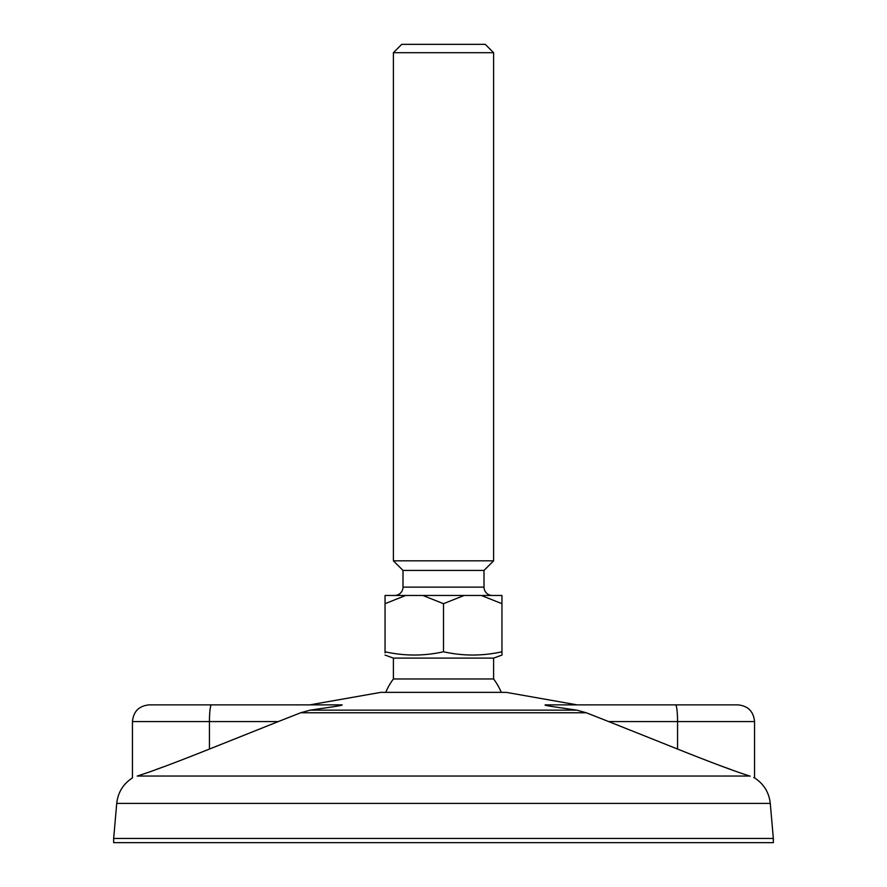 <?xml version="1.0" encoding="UTF-8"?>
<svg xmlns="http://www.w3.org/2000/svg" width="887" height="887" viewBox="0 0 887 887"><rect width="100%" height="100%" fill="white"/><g stroke="black" fill="none" stroke-linecap="round" stroke-linejoin="round"><path stroke-width="1.33" d="M113.658 838.47L113.658 842.65L773.342 842.65L773.342 838.47L113.658 838.47L116.729 803.411L770.271 803.411L773.342 838.47M251.442 704.866L309.84 704.866L380.867 692.348L506.133 692.348L577.16 704.866L635.558 704.866M677.557 749.049L677.557 721.563L608.67 721.563L677.557 749.049C711.795 762.72 735.877 771.712 749.792 776.047C756.123 778.464 756.123 778.464 749.792 776.047L750.158 776.169M770.271 803.411C769.051 792.435 763.807 783.931 754.549 777.899L753.784 777.566M164.472 766.501L156.09 769.506M608.67 721.563L586.307 712.771L576.794 710.143L558.655 707.493C554.286 706.784 542.766 705.287 545.472 704.866L737.851 704.866C747.996 705.864 753.562 711.429 754.549 721.563L677.557 721.563A16.698 2.04 90 0 0 675.528 704.866M342.171 704.888L341.528 704.866C344.2 705.298 332.658 706.784 328.301 707.504L310.206 710.143L300.693 712.771L278.33 721.563L132.451 721.563C133.438 711.429 139.004 705.864 149.149 704.866L341.528 704.866M749.792 776.047L137.208 776.047C130.877 778.464 130.877 778.464 137.208 776.047C130.877 778.464 130.877 778.464 137.208 776.047C151.034 771.745 175.116 762.753 209.443 749.049L278.33 721.563M730.411 769.328L721.696 766.191M673.133 704.866L710.709 704.866M501.255 692.348A62.633 62.633 0 0 0 493.604 678.976L493.604 658.11L501.953 655.072L501.953 651.779C482.473 656.114 462.981 656.114 443.5 651.779C424.019 656.114 404.527 656.114 385.047 651.779L385.047 652.899M385.745 692.348A62.633 62.633 0 0 1 393.396 678.976L493.604 678.976M393.396 678.976L393.396 658.11L493.604 658.11M393.396 658.11L385.047 655.072M401.744 44.35L485.256 44.35L493.604 52.699L393.396 52.699L401.744 44.35M402.997 587.127L484.003 587.127L484.003 570.43L402.997 570.43L402.997 587.127A8.349 8.349 0 0 1 394.648 595.476M484.003 587.127A8.349 8.349 0 0 0 492.352 595.476M484.003 570.43L493.604 560.828L493.604 52.699M402.997 570.43L393.396 560.828L493.604 560.828M393.396 560.828L393.396 52.699M385.047 651.779L385.047 595.476L501.953 595.476L501.953 603.681L481.308 595.476M385.047 603.681L405.692 595.476M422.866 595.476L443.5 603.681L464.134 595.476M501.953 652.91L501.953 603.681M443.5 651.779L443.5 603.681M501.953 653.386L501.953 654.75M310.206 710.143L576.794 710.143M586.307 712.771L300.693 712.771M209.443 749.049L209.443 721.563A16.698 2.04 90 0 1 211.472 704.866M132.451 721.563L132.451 777.899C123.193 783.931 117.949 792.435 116.729 803.411M754.549 777.899L754.549 721.563"/></g></svg>
